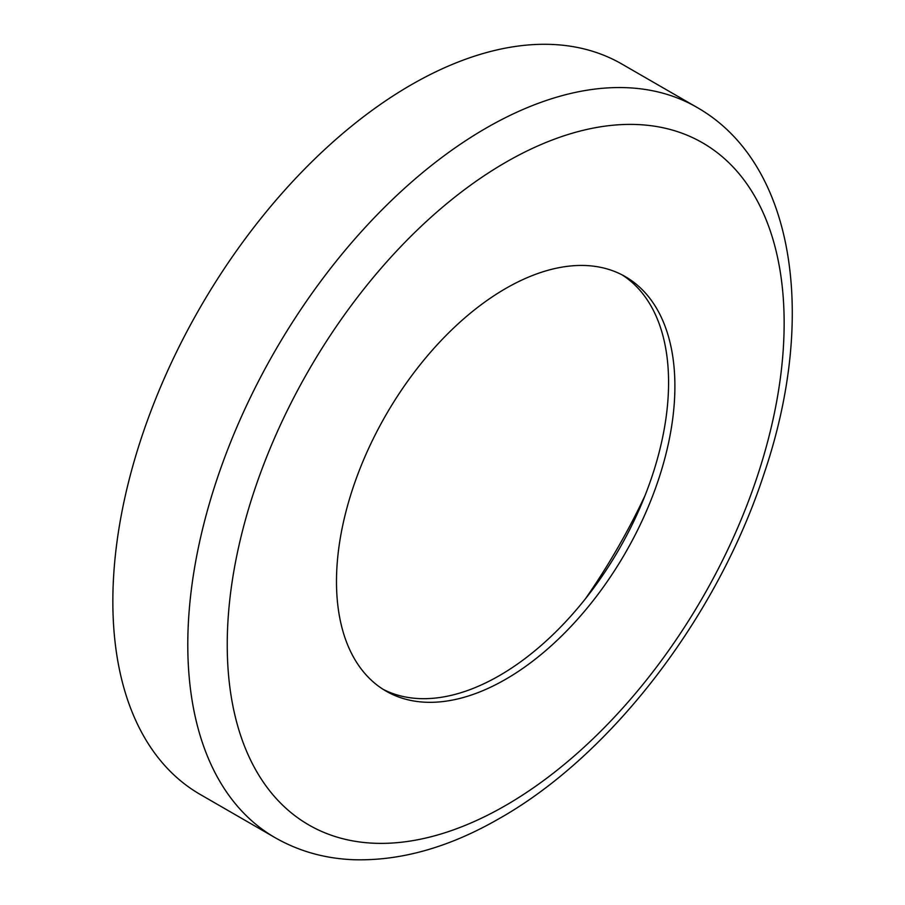 <?xml version="1.0" encoding="UTF-8"?>
<svg xmlns="http://www.w3.org/2000/svg" width="905" height="905" viewBox="0 0 905 905"><rect width="100%" height="100%" fill="white"/><g stroke="black" fill="none" stroke-linecap="round" stroke-linejoin="round"><path stroke-width="1.36" d="M645.084 495.442A412.771 238.309 -60 0 1 585.411 598.827M622.142 274.905A239.293 138.16 -60 0 1 654.835 467.625A239.293 138.16 -60 0 1 499.379 675.628A239.293 138.16 -60 0 1 382.928 689.225M505.691 288.503A239.293 138.16 -60 0 1 625.332 276.647A239.293 138.16 -60 0 1 662.019 468.394A239.293 138.16 -60 0 1 505.691 679.27A239.293 138.16 -60 0 1 386.05 691.115A239.293 138.16 -60 0 1 349.364 499.368A239.293 138.16 -60 0 1 505.691 288.503M275.131 837.691L200.186 794.432A421.696 243.468 -60 0 1 135.546 456.516A421.696 243.468 -60 0 1 411.028 84.923A421.696 243.468 -60 0 1 621.871 64.04L696.816 107.299A421.696 243.468 -60 0 0 485.974 128.182A421.696 243.468 -60 0 0 210.492 499.786A421.696 243.468 -60 0 0 275.131 837.691C299.046 851.367 325.438 858.721 354.308 859.75C401.458 860.938 450 847.08 499.911 818.188C611.972 754.668 717.608 616.124 763.956 474.062C817.272 317.542 795.552 163.375 696.816 107.299M505.691 805.427A393.799 227.359 -60 0 1 227.234 644.654A393.799 227.359 -60 0 1 505.691 162.346A393.799 227.359 -60 0 1 784.149 323.119A393.799 227.359 -60 0 1 505.691 805.427"/></g></svg>
